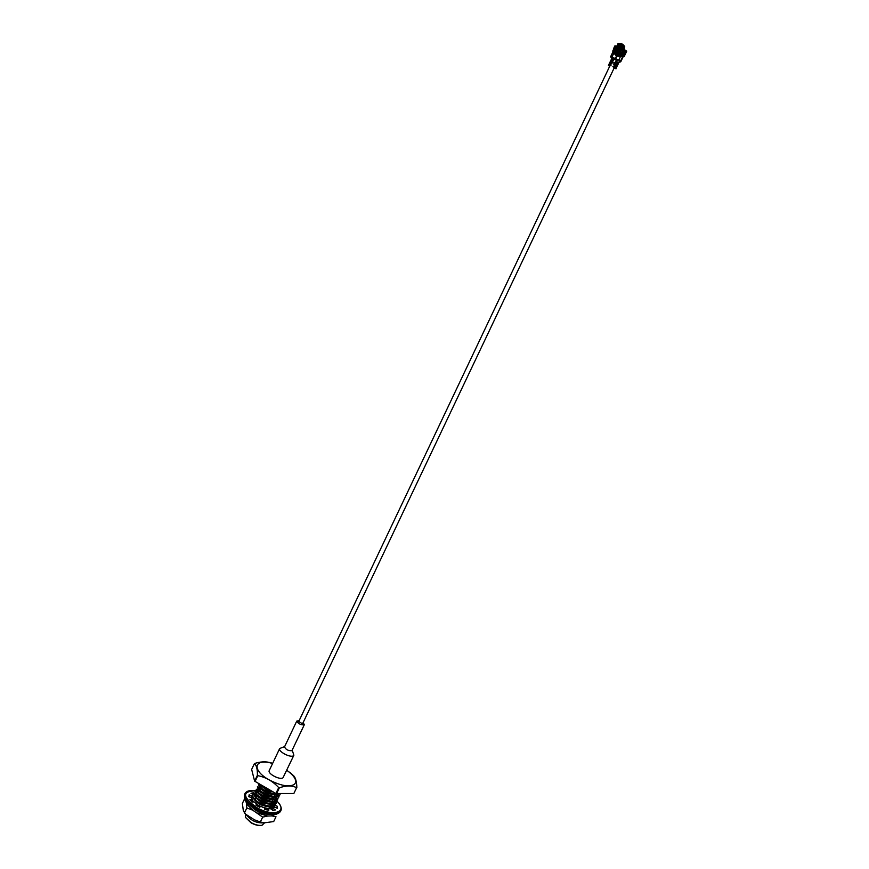 <?xml version="1.0" encoding="UTF-8"?>
<svg xmlns="http://www.w3.org/2000/svg" width="869" height="869" viewBox="0 0 869 869"><rect width="100%" height="100%" fill="white"/><g stroke="black" fill="none" stroke-linecap="round" stroke-linejoin="round"><path stroke-width="1.3" d="M615.86 55.377L618.685 56.105M611.037 63.415L611.494 62.47L613.449 62.883L615.795 64.512L615.415 65.327M613.134 60.037L613.568 59.114L615.176 59.44L617.088 60.776L616.697 61.59M246.644 815.046L246.644 815.046C250.815 820.488 256.333 823.106 263.188 822.9L263.372 822.845M262.731 785.956L269.738 789.964M261.135 785.044L271.834 791.17M260.689 788.15L259.733 790.16L260.689 788.15L261.265 788.748L258.495 784.392C259.375 789.128 273.757 796.037 279.275 793.658M260.515 787.977C264.361 791.366 269.01 793.506 274.441 794.385L279.927 793.658M259.549 790.562L258.593 792.571L259.549 790.562L260.168 791.192L257.365 786.793C258.386 792.81 278.178 800.11 280.014 794.527L280.252 793.658M259.418 790.432C263.242 793.788 267.848 795.906 273.235 796.786C276.809 797.134 279.014 796.504 279.829 794.929L279.916 794.722M258.484 793.039L256.225 789.193C257.235 795.233 277.026 802.521 278.873 796.916L279.123 795.808M258.321 792.886C262.123 796.21 266.696 798.307 272.019 799.198C275.636 799.545 277.863 798.915 278.688 797.318L278.927 795.961M257.376 795.483L255.084 791.594C256.094 797.655 275.875 804.933 277.732 799.306L277.993 798.198M259.668 786.456L261.373 786.706M257.224 795.341C261.004 798.633 265.534 800.718 270.813 801.598C274.463 801.957 276.711 801.327 277.548 799.708L277.798 798.35M276.57 794.494L277.07 796.037L275.907 794.494M256.279 797.927L253.954 793.994C254.943 800.077 274.723 807.344 276.592 801.696L276.853 800.588M259.005 788.574L260.385 788.683M255.627 797.796L255.171 799.795L256.127 797.785C259.885 801.044 264.382 803.119 269.607 803.999C273.29 804.368 275.56 803.738 276.407 802.098L276.657 800.74M276.635 800.49L276.212 799.045M276.049 798.73L274.8 796.906M260.244 789.085L258.908 788.759M255.171 800.371L252.814 796.395C253.802 802.5 273.572 809.756 275.462 804.086L275.712 802.978M257.876 790.953L259.299 791.072L257.354 791.235M255.03 800.24C258.766 803.467 263.22 805.52 268.391 806.389C272.116 806.78 274.408 806.139 275.267 804.488L275.527 803.13M275.506 802.88L275.082 801.446M274.93 801.131L273.702 799.306M273.333 798.893L274.267 796.884L273.311 798.893M259.114 791.463L257.235 791.083M252.412 800.327L253.726 801.902M257.409 804.727L260.135 806.182M262.145 807.019C268.456 809.158 272.518 808.974 274.322 806.475L274.582 805.367M274.582 805.129L274.267 803.749M274.148 803.445L273.094 801.718M252.227 800.718L253.237 801.978M257.213 805.129L259.95 806.584M264.621 808.279L267.359 808.811M270.226 808.887L274.137 806.877L274.387 805.52M274.365 805.27L273.963 803.836M273.811 803.521L272.605 801.718M272.236 809.951L272.019 808.528M273.442 807.507L273.148 806.139M273.018 805.835L271.986 804.118M273.235 807.659L272.833 806.236M272.681 805.921L271.497 804.118M256.866 796.21L255.138 796.123M251.043 806.269C254.193 809.474 258.441 811.711 263.785 812.982M271.899 808.224L270.889 806.519M270.585 806.128L270.118 805.585M257.235 811.19L266.272 813.721M272.062 809.767L271.715 808.626M271.562 808.311L270.4 806.53M255.747 798.578L254.4 798.285M265.306 813.992L266.935 813.884M271.204 808.387L270.585 806.53M252.466 801.066L252.944 802.033M256.952 805.682L259.679 807.171M264.611 808.843L267.174 809.191M271.215 808.387L272.355 806.345M272.345 805.987L271.693 804.118M257.05 795.819L255.052 796.015M253.596 798.654C257.506 804.183 263.394 806.801 271.247 806.497M272.366 805.976L273.496 803.944M273.637 803.195L272.812 801.718M254.91 795.841L254.921 794.309L254.574 795.352M254.726 796.243C258.647 801.772 264.534 804.39 272.41 804.097M273.518 803.575L274.626 801.555L275.44 802.5M274.604 801.185L273.931 799.317M256.963 791.377L255.714 792.941M255.855 793.821C256.866 797.851 268.597 803.499 273.572 801.685M274.68 801.175L275.766 799.154M275.701 798.568L275.049 796.906M260.428 788.683L258.506 788.846M275.907 796.873C270.954 798.709 259.081 792.995 258.115 788.987L256.844 790.529M256.985 791.398C257.974 795.428 269.77 801.109 274.745 799.284M276.755 797.612L276.896 796.743M276.842 796.167L276.157 794.494M259.255 786.586L257.984 788.118M277.895 795.211L278.037 794.342M259.994 784.381L259.114 785.706M259.244 786.564C260.189 790.573 272.127 796.308 277.07 794.462M260.635 784.761C263.057 788.27 267.38 790.747 273.605 792.18M261.026 812.863L264.621 813.558M269.651 808.528L269.118 807.692M271.41 808.344L270.965 806.508M270.77 806.128L270.248 805.313M257.137 805.291L259.864 806.769M264.621 808.398L267.022 808.767M270.281 808.496L272.518 806.313L273.04 806.769M272.54 805.943L272.084 804.107M271.888 803.727L271.378 802.945M257.235 795.428L254.856 795.754M255.768 800.968L268.228 806.367M271.443 806.095L273.648 803.912M273.681 803.553L273.203 801.707M272.996 801.316L272.508 800.566M256.866 798.524L269.423 803.966M272.605 803.695L274.789 801.511M274.81 801.153L274.322 799.306M274.115 798.915L273.648 798.187M259.494 790.671L257.148 790.975M256.8 791.148L256.04 793.419M257.963 796.08L270.628 801.566M273.768 801.283L275.929 799.111M275.929 798.426L275.451 796.895M275.234 796.504L274.778 795.808M260.624 788.292L258.299 788.585L259.092 786.347M257.941 788.748L257.181 789.53L257.789 791.127M259.06 793.636L271.834 799.165M274.93 798.883L277.07 796.71M276.353 794.092L275.962 793.516M261.754 785.913L259.451 786.184L259.266 785.141M260.168 791.192L272.844 796.754M276.103 796.471L278.21 794.309M261.265 788.748L274.039 794.353M277.265 794.06L278.145 793.679M261.797 785.695L272.41 791.496M254.378 763.655L251.652 769.434L254.617 781.144L275.907 793.495L293.841 793.506L296.611 787.705C292.06 785.37 286.314 785.402 279.351 787.814L278.71 787.607C272.823 781.209 265.849 777.234 257.8 775.669L257.398 775.278C257.485 768.967 256.474 765.089 254.378 763.655L254.617 763.471C260.103 761.744 265.034 761.396 269.401 762.439L272.67 763.319M244.613 798.72L242.364 803.488L243.32 810.571L245.666 814.199L245.536 817.414L251.076 822.606C255.323 824.92 258.973 825.8 262.047 825.257L264.611 822.802M245.59 817.533L251.054 822.824C255.138 825.039 258.658 825.898 261.612 825.365L261.917 825.289M255.019 781.546L257.8 775.669M275.886 793.484L278.71 787.607M276.559 793.69L279.351 787.814M293.841 793.506L296.611 787.705M289.757 772.172L294.08 776.223C295.775 778.45 296.687 782.219 296.84 787.499M254.617 781.144L257.398 775.278M272.573 763.525C254.313 757.638 251 769.912 269.129 779.862C280.676 785.826 289.127 787.325 294.461 784.349C297.415 780.873 294.83 776.169 286.727 770.238M254.432 793.462L253.715 792.68L250.956 793.256L253.4 794.744L251.217 797.427M273.616 803.238L271.324 803.065M273.909 807.095L273.529 805.997M273.387 805.726L273.257 803.988M253.4 794.744L251.717 796.156L249.153 794.755L248.806 796.754L251.499 797.503L252.542 800.045L249.914 799.469L252.184 802.152L254.063 801.848L257.485 804.564L255.823 805.052L259.842 807.366L260.179 806.117L264.632 807.931L264.6 809.3L268.793 810.332L267.446 808.626L271.204 808.833L272.79 810.56L275.516 809.908L273.04 808.409L274.658 806.953L277.233 808.355L277.472 806.313L274.756 805.215M274.267 801.24L272.67 801.185M272.203 801.261L273.116 799.295L272.16 801.294M275.658 803.477L276.277 803.608L275.777 802.923M273.985 803.097L274.713 803.26M274.702 805.031L274.463 804.357M252.542 800.045L251.749 801.729L252.412 801.696M257.485 804.564L256.92 805.748M251.717 796.156L251.13 797.394M274.821 805.585L273.952 807.399M273.04 808.409L272.279 810.006M267.446 808.626L266.826 809.93M260.179 806.117L259.635 807.258M277.472 806.313L276.646 808.04M253.715 792.68L252.89 794.429M274.626 814.633L271.921 815.915L275.994 816.719L273.692 821.563L264.48 822.802L260.342 822.009L262.666 817.11L252.673 810.136L246.514 803.814L245.862 801.012M260.342 822.009L254.465 819.825L245.666 814.199M269.987 806.519L271.497 808.322M268.347 814.188C264.23 814.242 259.831 812.841 255.138 809.973L250.131 805.541M254.769 799.393L255.334 799.458M251.51 797.633L252.77 797.623M271.921 815.915L267.706 816.034L257.691 813.026M270.487 804.813L271.899 806.052M272.236 806.367L273.203 807.399M272.008 809.517L271.552 808.67M271.345 808.355L269.781 806.519M269.021 807.898L269.564 808.528M267.706 816.034L262.666 817.11M252.673 810.136L246.818 807.964L246.514 803.814M244.504 812.852L246.818 807.964M251.184 804.173L250.489 804.27M253.042 801.772L251.88 801.848M267.771 812.819L267.065 812.015M270.813 808.442L269.52 806.856M622.193 55.92L622.954 56.246L622.193 55.92M612.678 57.832L612.254 59.689L610.646 56.681L620.585 61.015L620.781 61.753L618.185 62.611M623.051 56.919L622.954 56.246M611.895 58.006L611.418 57.039L612.113 57.18L618.989 60.135L620.423 61.808M619.564 60.743L618.934 62.079L619.836 61.417M618.033 62.438L618.989 62.296M626.636 51.314L624.246 56.409L622.367 55.92M625.854 50.641L626.625 50.967L625.647 50.934L623.486 56.05L622.421 55.757M625.669 50.902L624.713 51.847M614.111 68.064L614.817 67.825M614.046 68.216L616.067 68.781L616.186 68.151M612.134 59.342L611.407 57.93M613.775 52.314L612.862 52.075L613.786 52.346M613.938 52.086L613.753 50.804M613.851 52.249L612.721 51.206L613.633 49.099M612.862 66.555L614.611 68.271M614.676 62.655L616.838 64.371L616.295 65.925M613.807 64.578L617.033 66.153L617.555 64.632L614.915 62.937L615.752 61.156L618.022 62.427L617.186 64.208M614.904 65.077L613.959 67.054L616.067 68.781M616.403 67.597L618.598 63.079L618.022 62.427M609.734 66.163L609.202 65.729L610.114 65.577M610.429 63.187L611.265 61.71L612.71 62.177L611.754 61.601L610.516 61.341L609.484 63.285L611.993 63.806M613.633 60.374L611.048 59.885M610.31 61.46L608.441 65.36L611.059 65.772M608.778 64.675L608.441 65.36L609.669 66.316M612.569 61.927L613.416 60.157M611.494 59.733L611.222 60.319L612.602 59.82M611.885 61.84L612.83 60.157L611.418 60.276M611.124 60.515L610.842 61.102L611.124 60.515L612.46 60.939M612.178 61.525L610.918 60.993M612.515 61.145L611.048 61.058M609.582 63.763L609.31 64.349L610.592 64.056L610.918 63.361M610.853 64.447L609.31 64.349M610.918 64.187L609.506 64.306M615.393 66.978L615.676 66.381L615.393 66.978L613.959 66.207M614.242 65.62L615.393 66.87L614.568 65.772L615.676 66.381M616.936 63.719L617.218 63.133L616.936 63.719L615.741 63.307M616.892 63.589L616.121 62.514L617.218 63.133M617.316 62.937L617.598 62.351L617.316 62.937L616.208 62.329L615.502 62.959M617.262 62.807L616.49 61.732L617.598 62.351M620.585 61.015L622.812 56.344L616.436 56.061L615.404 58.603M612.037 56.963L613.894 53.052L616.436 56.061M613.894 53.052L612.862 52.075M616.729 56.181L615.697 58.723M623.29 50.402L623.562 50.369C622.476 52.77 620.672 53.813 618.163 53.52L618.25 53.378C620.651 53.704 622.323 52.716 623.29 50.402L623.095 47.437L618.554 45.492L616.078 47.317L615.567 50.934L617.555 53.465L617.283 54.606L616.382 53.552L616.805 52.759M622.171 46.774L621.813 47.556M620.325 46.361L622.204 46.969L622.182 47.73L622.334 47.132L623.29 48.132L622.888 47.426L623.225 48.175L622.085 47.545M619.412 45.938L620.086 45.927M623.095 47.437L623.312 46.752L624.8 46.98L623.844 47.219L624.235 50.174M623.312 46.752L618.554 44.721L618.554 45.492M618.554 44.721L618.25 44.384C620.727 43.841 622.562 44.623 623.779 46.752M616.382 53.552L615.73 53.911C613.21 51.532 612.971 48.794 615.024 45.72L616.045 46.513L618.109 44.764L617.522 43.874L618.25 44.384M617.522 43.874C620.922 42.863 623.345 43.906 624.8 46.98M617.881 53.422L617.631 54.649M618.141 54.921L621.281 54.671L618.924 59.918M621.628 56.127L622.432 54.008L621.281 54.671M622.432 54.008L622.704 55.008L624.811 50.739M624.409 48.74L624.746 50.054M615.947 53.628L617.283 54.606M624.539 51.597L623.453 53.965L624.594 51.782M624.051 50.217L625.007 49.989C623.812 53.726 621.324 55.334 617.555 54.801L617.978 53.9C620.868 54.258 622.877 53.042 624.018 50.261L625.007 49.989M613.97 57.984L612.297 57.267M622.334 55.985L622.704 55.008M619.836 60.732L618.478 59.939M615.73 53.911L616.067 52.966C614.198 51.119 613.959 48.979 615.328 46.546L615.024 45.72M616.729 52.629L616.273 52.596C614.676 50.967 614.426 49.088 615.534 46.948L615.328 46.546M616.078 47.317L615.534 46.948M614.155 53.367L614.557 52.672M615.024 54.389L615.697 55.181M614.09 51.836L613.547 52.759M616.903 54.03L617.283 53.226M617.555 53.465L617.175 54.269M622.247 48.653L623.442 48.74L622.356 48.849L623.355 48.74L623.518 50.293M615.556 50.913L618.315 46.644M617.164 49.609L620.618 51.184L617.012 49.642L618.12 47.306L621.737 48.849L620.618 51.184L621.585 48.99L620.509 51.065L617.207 49.652L618.25 47.469L621.596 48.936M618.25 47.936L618.12 47.306L618.359 47.849M622.323 48.925L620.314 52.998L617.012 51.619L616.664 50.445M618.217 50.076L617.62 49.533L618.196 48.023L619.206 48.219L619.336 49.142M619.597 56.061L618.163 55.377M619.76 50.695L620.618 48.751L621.129 49.283L619.695 50.717L620.618 48.751M621.15 48.957L620.564 50.467M292.212 750.164L293.874 755.226L283.033 777.712C280.383 780.492 267.283 773.682 269.249 770.553L279.699 748.491L284.663 746.58M293.874 755.226L293.537 755.65C290.941 758.279 277.808 751.479 279.699 748.491M303.107 722.65L304.346 724.648L291.897 750.686C288.247 750.892 285.792 749.621 284.521 746.873L296.774 721.053L299.099 720.749M304.346 724.648L304.172 724.855C300.555 724.974 298.089 723.703 296.774 721.053M302.39 723.204L302.477 723.91L299.121 721.65M244.971 799.1C246.524 802.576 250.066 805.954 255.595 809.235C263.97 813.753 270.965 815.372 276.592 814.112M255.79 790.833C241.951 791.127 242.169 796.656 256.464 807.388C272.953 817.305 288.78 811.95 276.798 801.099M244.537 794.451C243.309 798.72 247.002 803.532 255.627 808.898C268.097 815.155 276.385 816.034 280.47 811.516C276.353 816.306 268.032 815.556 255.519 809.256C247.513 803.358 243.928 799.947 244.743 799.035L244.917 793.647C243.689 797.905 247.383 802.717 256.018 808.083C268.488 814.34 276.766 815.22 280.861 810.712C281.98 807.985 280.633 804.748 276.809 801.001M620.781 61.688L623.106 56.8M624.192 56.116L623.421 55.79M626.408 51.271L625.647 50.934M624.344 55.616L623.584 55.29M624.246 56.344L626.69 51.206M623.638 54.117L622.78 55.909M611.841 61.818L611.895 62.394M615.871 65.599L616.479 64.339L615.578 63.948M612.058 62.296L611.103 61.873M611.363 61.688L611.939 62.253L611.276 61.71M610.701 56.637L612.841 52.14M611.928 57.115L611.624 57.756M612.721 51.206L613.492 51.532M612.873 50.706L613.644 51.032M613.84 51.162L613.557 51.76M616.61 64.11L615.632 63.839M616.555 64.089L615.686 63.719M616.588 61.536L615.871 62.177M617.359 62.514L616.067 61.829M616.99 63.296L615.697 62.611M616.892 63.491L615.545 62.883M617.272 62.709L616.262 62.253M617.555 64.632L616.838 64.371M616.338 65.979L615.404 67.945M615.98 68.586L616.523 67.239M617.501 65.175L616.784 64.914M617.033 66.153L616.317 65.881M617.772 64.393L616.523 67.565M618.141 63.676L618.065 64.328M610.331 61.525L611.081 61.895M609.984 65.338L610.635 64.784M609.647 64.056L610.972 64.393M610.755 64.643L609.56 64.252M608.745 65.077L609.68 63.111M610.516 61.341L611.352 59.57M610.972 60.135L610.635 60.841M609.093 64.034L608.843 64.588M610.581 60.971L611.005 60.015M610.071 61.981L610.831 62.351M609.06 64.165L610.386 61.341M612.547 60.743L612.83 60.157M612.884 60.363L611.222 60.319M611.559 60.026L612.297 60.548M612.678 60.613L611.472 60.222M611.189 60.808L611.928 61.33M612.297 61.395L611.103 61.004M612.232 61.46L610.842 61.102M612.602 60.678L611.341 60.265M615.448 66.544L614.144 65.859M615.35 66.75L614.057 66.066M613.883 65.957L615.426 66.891M623.29 48.132L622.193 47.73M624.507 52.281L623.746 53.737M623.551 50.283L624.398 50.076M623.421 48.392L624.268 48.186M623.616 49.946L624.453 49.739M623.54 48.86L624.376 48.653M618.141 46.133L617.62 45.351M616.555 47.295L616.045 46.513M616.871 47.067L616.371 46.285M617.783 46.394L617.272 45.622M619.293 46.383L618.717 46.187M623.453 48.762L623.627 49.75M618.25 46.513L615.654 50.543L619.032 46.383M623.421 48.707L623.171 48.153L623.421 48.707M623.442 48.74L623.051 48.099M614.329 53.574L614.655 52.813M616.577 54.193L614.633 53.932M619.358 56.072L618.196 55.573L618.456 54.997M621.172 54.714L620.553 56.018M618.348 46.546L619.021 46.383M621.226 54.834L620.662 56.018M614.296 53.422L614.611 52.759L614.361 53.433M616.371 54.932L614.796 54.117M617.055 55.127L617.642 53.759M616.664 54.247L616.501 54.953M618.88 48.946L620.249 49.533L618.88 48.946L618.315 50.13L619.206 48.219M616.816 50.565C615.198 43.2 626.907 48.208 620.021 51.934L616.816 50.565M620.205 52.987L619.988 52.031L616.794 50.663L617.044 51.521L616.632 50.337C617.338 46.144 619.173 45.449 622.139 48.24L620.021 51.934L620.292 52.89L617.012 51.619M622.193 48.425L620.314 52.998M616.925 51.543L616.632 50.337C617.055 46.144 618.891 45.438 622.139 48.24M618.782 50.326L619.293 49.251L620.194 49.642M617.968 55.562L618.261 54.953M614.513 58.212L614.101 59.081M617.229 59.385L616.773 60.352M610.027 65.544L298.556 721.889M614.394 67.467L302.564 723.801M615.784 63.513L615.513 64.078M263.763 813.46L264.752 813.58M266.164 808.681L267.185 808.789M267.37 806.28L268.391 806.389M268.564 803.89L269.607 803.999M269.77 801.49L270.813 801.598M270.965 799.089L272.019 799.198M272.171 796.688L273.235 796.786M273.366 794.288L274.441 794.385M262.373 786.304L261.612 785.522M261.83 785.739L260.885 787.749L261.83 785.739M257.267 795.374L256.312 797.384L257.267 795.374M275.408 794.472L274.452 796.482L275.408 794.472M271.975 801.696L271.019 803.706L271.975 801.696M270.824 804.107L269.879 806.106L270.824 804.107M269.683 806.508L268.727 808.518L269.683 806.508M280.47 811.516L280.861 810.712M255.855 790.768C250.076 789.943 246.427 790.909 244.917 793.647M258.701 821.726L261.189 822.465M244.232 812.711L245.297 813.818M623.106 56.865L620.781 61.753M626.69 51.271L624.246 56.409M612.287 60.537L611.309 60.254M611.906 61.319L610.94 61.047M610.646 56.681L612.819 52.097M623.638 53.367L624.398 51.901"/></g></svg>

